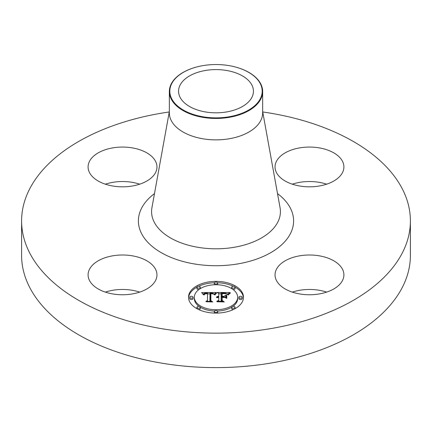 <?xml version="1.0" encoding="UTF-8"?>
<svg xmlns="http://www.w3.org/2000/svg" width="432" height="432" viewBox="0 0 432 432"><rect width="100%" height="100%" fill="white"/><g stroke="black" fill="none" stroke-linecap="round" stroke-linejoin="round"><path stroke-width="0.65" d="M155.569 269.282A34.436 19.883 180 0 1 156.962 274.876A34.436 19.883 180 0 1 127.424 294.559A34.436 19.883 180 0 1 89.483 280.476A34.436 19.883 180 0 1 88.09 274.876A34.436 19.883 180 0 1 117.628 255.199A34.436 19.883 180 0 1 155.569 269.282M105.354 292.113A34.436 19.883 180 0 1 139.698 292.113M262.737 111.969A194.4 112.234 180 0 1 410.4 220.914L410.4 255.377A194.4 112.234 180 0 1 270.729 363.074A194.4 112.234 180 0 1 21.6 255.377L21.6 220.914A194.4 112.234 180 0 1 161.271 113.216A194.4 112.234 180 0 1 169.263 111.969M105.354 184.178A34.436 19.883 180 0 1 112.833 182.336A34.436 19.883 180 0 1 139.698 184.178M292.302 184.178A34.436 19.883 180 0 1 326.646 184.178M292.302 292.113A34.436 19.883 180 0 1 299.781 290.266A34.436 19.883 180 0 1 326.646 292.113M410.4 220.914A194.4 112.234 180 0 1 270.729 328.606A194.4 112.234 180 0 1 21.6 220.914M205.459 70.47A37.438 21.611 180 0 1 253.438 91.211A37.438 21.611 180 0 1 226.541 111.947A37.438 21.611 180 0 1 178.562 91.211A37.438 21.611 180 0 1 205.459 70.47M260.312 98.717A46.181 26.665 0 0 0 233.933 66.636A46.181 26.665 0 0 0 198.067 66.636A46.181 26.665 0 0 0 171.688 83.7A46.181 26.665 0 0 0 202.997 116.791A46.181 26.665 0 0 0 260.312 98.717M234.025 66.663A46.656 26.935 0 0 1 234.117 66.685A46.656 26.935 0 0 1 262.656 91.503A46.656 26.935 0 0 1 260.771 99.09A46.656 26.935 180 0 1 229.138 117.353A46.656 26.935 0 0 1 169.344 91.503A46.656 26.935 0 0 1 171.229 83.921A46.656 26.935 180 0 1 197.883 66.685A46.656 26.935 180 0 1 197.975 66.663M262.656 91.503L262.656 112.93A46.656 26.935 180 0 1 229.138 138.78A46.656 26.935 180 0 1 169.344 112.93L169.344 91.503M299.781 255.803A34.436 19.883 180 0 1 343.91 274.876A34.436 19.883 180 0 1 319.167 293.954A34.436 19.883 180 0 1 275.038 274.876A34.436 19.883 180 0 1 299.781 255.803M276.431 172.541A34.436 19.883 180 0 1 275.038 166.946A34.436 19.883 180 0 1 304.576 147.263A34.436 19.883 180 0 1 342.517 161.347A34.436 19.883 180 0 1 343.91 166.946A34.436 19.883 180 0 1 314.372 186.624A34.436 19.883 180 0 1 276.431 172.541M132.219 186.025A34.436 19.883 180 0 1 88.09 166.946A34.436 19.883 180 0 1 112.833 147.868A34.436 19.883 180 0 1 156.962 166.946A34.436 19.883 180 0 1 132.219 186.025M188.509 297.232A27.491 15.876 180 0 1 216 281.362A27.491 15.876 180 0 1 243.491 297.232A27.491 15.876 180 0 1 216 313.108A27.491 15.876 180 0 1 188.509 297.232M243.47 297.913A27.491 15.876 0 0 0 235.04 287.145M233.264 286.238A27.491 15.876 0 0 0 217.588 282.744M214.412 282.744A27.491 15.876 0 0 0 198.736 286.238M196.96 287.145A27.491 15.876 0 0 0 188.53 297.913M194.341 297.232A21.659 12.506 180 0 1 216 284.726A21.659 12.506 180 0 1 237.659 297.232A21.659 12.506 180 0 1 216 309.739A21.659 12.506 180 0 1 194.341 297.232L194.341 298.593A21.659 12.506 0 0 0 198.974 306.326M200.281 307.201A21.659 12.506 0 0 0 214.45 311.067M217.55 311.067A21.659 12.506 0 0 0 231.719 307.201M233.026 306.326A21.659 12.506 0 0 0 237.659 298.593L237.659 297.232M214.331 283.041A1.669 0.961 180 0 1 216 282.08A1.669 0.961 180 0 1 217.669 283.041A1.669 0.961 180 0 1 216 284.002A1.669 0.961 180 0 1 214.331 283.041L214.331 284.402A1.669 0.961 0 0 0 214.45 284.758M217.55 284.758A1.669 0.961 0 0 0 217.669 284.402L217.669 283.041M238.912 298.593A1.669 0.961 0 0 0 240.575 299.554A1.669 0.961 0 0 0 242.244 298.593L242.244 297.232A1.669 0.961 180 0 1 240.575 298.193A1.669 0.961 180 0 1 238.912 297.232L238.912 298.593M231.714 287.199A1.669 0.961 180 0 1 233.377 286.238A1.669 0.961 180 0 1 235.046 287.199A1.669 0.961 180 0 1 233.377 288.16A1.669 0.961 180 0 1 231.714 287.199L231.714 288.56A1.669 0.961 0 0 0 231.719 288.625M233.026 289.499A1.669 0.961 0 0 0 235.046 288.56L235.046 287.199M214.331 311.423A1.669 0.961 180 0 1 216 310.462A1.669 0.961 180 0 1 217.669 311.423A1.669 0.961 180 0 1 216 312.385A1.669 0.961 180 0 1 214.331 311.423L214.331 312.784A1.669 0.961 0 0 0 214.412 313.081M217.588 313.081A1.669 0.961 0 0 0 217.669 312.784L217.669 311.423M231.714 307.265A1.669 0.961 180 0 1 233.377 306.304A1.669 0.961 180 0 1 235.046 307.265A1.669 0.961 180 0 1 233.377 308.227A1.669 0.961 180 0 1 231.714 307.265L231.714 308.626A1.669 0.961 0 0 0 233.264 309.587M235.04 308.68A1.669 0.961 0 0 0 235.046 308.626L235.046 307.265M189.756 297.232L189.756 298.593A1.669 0.961 0 0 0 191.425 299.554A1.669 0.961 0 0 0 193.088 298.593L193.088 297.232A1.669 0.961 180 0 1 191.425 298.193A1.669 0.961 180 0 1 189.756 297.232A1.669 0.961 180 0 1 191.425 296.271A1.669 0.961 180 0 1 193.088 297.232M196.954 287.199A1.669 0.961 180 0 1 198.623 286.238A1.669 0.961 180 0 1 200.286 287.199A1.669 0.961 180 0 1 198.623 288.16A1.669 0.961 180 0 1 196.954 287.199L196.954 288.56A1.669 0.961 0 0 0 198.974 289.499M200.281 288.625A1.669 0.961 0 0 0 200.286 288.56L200.286 287.199M196.954 307.265A1.669 0.961 180 0 1 198.623 306.304A1.669 0.961 180 0 1 200.286 307.265A1.669 0.961 180 0 1 198.623 308.227A1.669 0.961 180 0 1 196.954 307.265L196.954 308.626A1.669 0.961 0 0 0 196.96 308.68M198.736 309.587A1.669 0.961 0 0 0 200.286 308.626L200.286 307.265M216.011 292.486L214.267 294.586L212.809 293.274L210.049 293.107L209.903 300.629L211.324 301.385L205.832 301.385L207.511 300.569L207.511 293.668L205.011 293.89L203.969 294.932L204.822 293.738L207.382 293.49L207.511 293.15L204.422 293.339L203.666 293.846L203.359 294.705L201.614 292.556L216.011 292.486M216.767 292.923L214.709 294.883L215.962 293.242L216.767 292.923M213.559 294.003L210.875 293.674L210.865 300.65L212.776 301.952L206.361 301.763L212.117 301.763L210.503 300.704L210.503 293.474L212.701 293.555L213.559 294.003M217.112 292.486L229.586 292.486L227.615 294.565L225.693 293.242L221.141 293.058L221.141 296.303L221.87 296.303L221.87 293.441L225.11 293.479L226.87 294.149L225.283 293.668L222.172 293.63L222.172 296.303L223.987 296.303L225.909 295.132L225.909 298.042L223.889 296.887L221.141 296.887L221.141 300.386L222.674 301.288L216.778 301.288L218.738 300.386L218.738 297.4L216.886 297.659L218.738 297.216L218.738 296.887L216.356 297.292L217.22 296.595L218.738 296.303L218.738 293.377L217.112 292.486M230.499 292.907L228.085 294.932L229.095 293.636L230.499 292.907M226.784 295.375L226.784 298.372L226.476 298.269L226.476 295.272L226.784 295.375M224.635 297.47L222.172 297.47L222.172 300.44L224.289 301.952L217.031 301.763L223.614 301.763L221.87 300.521L221.87 297.286L224.635 297.47M225.909 298.042L225.909 296.492L224.597 297.292M222.172 294.797L221.87 294.802M228.128 293.846L226.897 293.846M221.141 293.846L218.738 293.846M218.738 296.303L218.738 296.887M218.381 296.33L218.381 296.876M218.052 296.374L218.052 296.887M217.75 296.428L217.75 296.919M217.474 296.503L217.474 296.973M217.22 296.595L217.22 297.038M216.999 296.703L216.999 297.119M216.799 296.822L216.799 297.205M216.626 296.962L216.626 297.292M218.738 297.216L218.738 298.577M217.183 297.497L217.183 297.767M218.738 300.386L218.738 301.288M221.141 300.386L221.141 301.288M223.987 296.303L223.987 296.946M222.172 296.303L222.172 296.887M221.87 296.303L221.87 296.887M221.141 296.303L221.141 296.887M214.731 293.852L213.7 293.857M210.033 293.873L207.511 293.884M203.623 293.906L202.716 293.906M207.511 293.15L207.511 293.668M204.584 293.868L204.584 294.208M204.476 293.949L204.476 294.343M204.379 294.035L204.379 294.538M204.293 294.138L204.293 294.856M204.217 294.246L204.217 294.932M204.147 294.359L204.147 294.932M204.088 294.489L204.088 294.932M204.039 294.629L204.039 294.932M207.511 300.569L207.511 301.385M209.903 300.629L209.903 301.385M226.784 298.372L226.784 296.735L226.476 296.633L226.476 298.269M216.464 292.826L216.464 293.166M216.297 292.945L216.297 293.323M216.13 293.085L216.13 293.495M215.962 293.242L215.962 293.679M215.795 293.414L215.795 293.879M215.622 293.603L215.622 294.095M215.449 293.814L215.449 294.327M215.276 294.041L215.276 294.57M215.098 294.284L215.098 294.829M214.925 294.543L214.925 294.926M230.283 292.788L230.283 293.058M229.948 292.999L229.948 293.301M229.635 293.215L229.635 293.539M229.354 293.425L229.354 293.782M229.095 293.636L229.095 294.019M228.863 293.852L228.863 294.268M228.652 294.068L228.652 294.516M228.474 294.284L228.474 294.781M228.317 294.5L228.317 295.024M210.875 294.835L210.503 294.835L210.503 300.704M210.865 300.65L210.865 300.942M222.172 298.647L221.87 298.647L221.87 300.521M222.172 300.44L222.172 300.737M238.912 297.232A1.669 0.961 180 0 1 240.575 296.271A1.669 0.961 180 0 1 242.244 297.232M262.656 111.526L280.071 207.743A64.422 37.195 180 0 1 234.139 247.298A64.422 37.195 180 0 1 151.929 207.743L169.344 111.526M277.511 193.59A77.609 44.809 180 0 1 237.848 263.909A77.609 44.809 180 0 1 151.956 246.218A77.609 44.809 180 0 1 154.489 193.59"/></g></svg>
